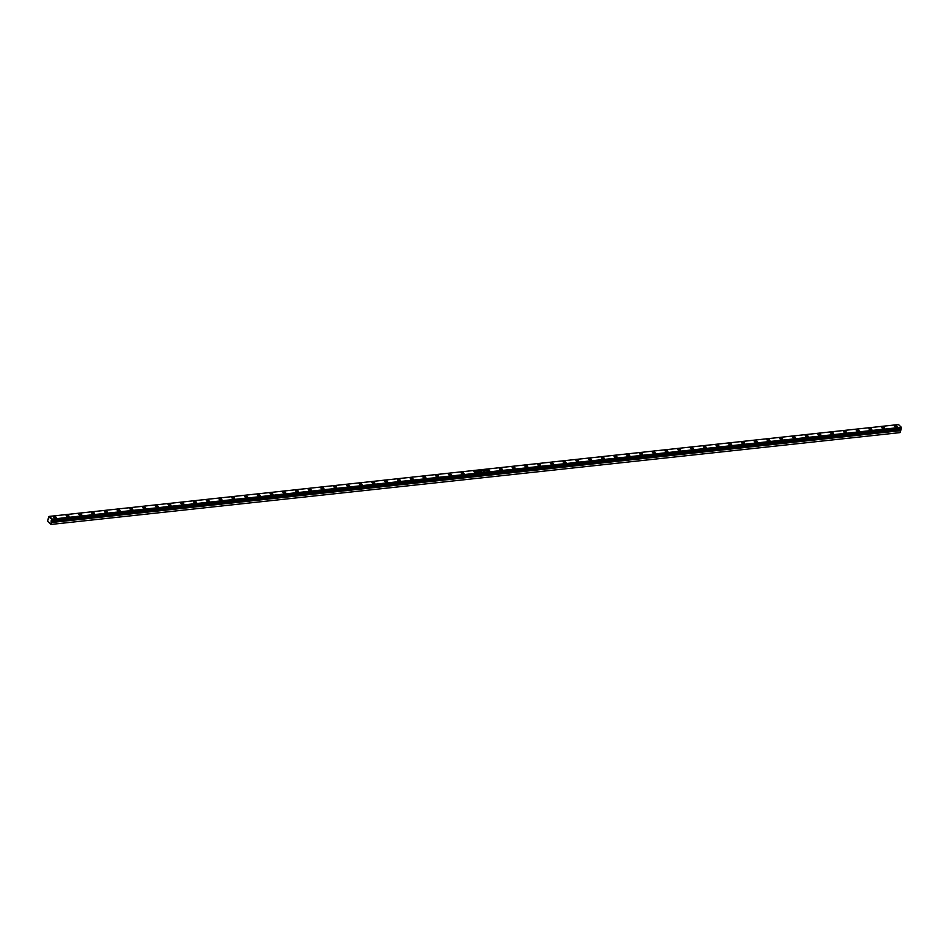 <?xml version="1.0" encoding="UTF-8"?>
<svg xmlns="http://www.w3.org/2000/svg" width="949" height="949" viewBox="0 0 949 949"><rect width="100%" height="100%" fill="white"/><g stroke="black" fill="none" stroke-linecap="round" stroke-linejoin="round"><path stroke-width="1.42" d="M54.022 516.529L53.725 517.466L54.022 516.529L53.441 516.849A1.495 0.688 -162.1 0 1 54.022 516.529A1.495 0.688 -162.1 0 1 55.611 516.885A1.495 0.688 -162.1 0 1 56.288 517.774L54.022 516.529M55.694 518.107A1.495 0.688 -162.1 0 1 54.117 517.739A1.495 0.688 -162.1 0 1 53.441 516.861L54.627 517.964L56.276 517.786A1.495 0.688 -162.1 0 1 55.694 518.107M66.774 515.141L66.466 516.09L66.774 515.141L66.193 515.461A1.495 0.688 -162.1 0 1 66.774 515.141A1.495 0.688 -162.1 0 1 68.352 515.509A1.495 0.688 -162.1 0 1 69.028 516.398A1.495 0.688 -162.1 0 1 68.435 516.731A1.495 0.688 -162.1 0 1 66.857 516.363A1.495 0.688 -162.1 0 1 66.181 515.473L68.826 516.624L68.589 515.663L66.774 515.141M79.514 513.765L79.206 514.714L81.187 515.354A1.495 0.688 -162.1 0 1 79.597 514.987A1.495 0.688 -162.1 0 1 78.921 514.097A1.495 0.688 -162.1 0 1 79.514 513.765L79.182 514.69L79.514 513.765A1.495 0.688 -162.1 0 1 81.092 514.133A1.495 0.688 -162.1 0 1 81.768 515.022L79.514 513.765M92.255 512.389L91.946 513.338L92.255 512.389L91.673 512.709A1.495 0.688 -162.1 0 1 92.255 512.389A1.495 0.688 -162.1 0 1 93.844 512.757A1.495 0.688 -162.1 0 1 94.509 513.634L92.255 512.389M93.927 513.967A1.495 0.688 -162.1 0 1 92.338 513.611A1.495 0.688 -162.1 0 1 91.673 512.721L92.86 513.824L94.509 513.646A1.495 0.688 -162.1 0 1 93.927 513.967M104.995 511.013L104.687 511.95L106.668 512.59A1.495 0.688 -162.1 0 1 105.078 512.223A1.495 0.688 -162.1 0 1 104.414 511.345A1.495 0.688 -162.1 0 1 104.995 511.013L104.663 511.926L104.995 511.013A1.495 0.688 -162.1 0 1 106.585 511.381A1.495 0.688 -162.1 0 1 107.249 512.258L104.995 511.013M117.735 509.637L117.439 510.574L117.735 509.637L117.154 509.957A1.495 0.688 -162.1 0 1 117.735 509.637A1.495 0.688 -162.1 0 1 119.325 510.004A1.495 0.688 -162.1 0 1 120.001 510.882A1.495 0.688 -162.1 0 1 119.408 511.214A1.495 0.688 -162.1 0 1 117.83 510.847A1.495 0.688 -162.1 0 1 117.154 509.969L119.799 511.108L119.562 510.147L117.735 509.637M130.488 508.261L130.179 509.198L130.488 508.261L129.906 508.581A1.495 0.688 -162.1 0 1 130.488 508.261A1.495 0.688 -162.1 0 1 132.065 508.617A1.495 0.688 -162.1 0 1 132.741 509.506L130.488 508.261M132.148 509.838A1.495 0.688 -162.1 0 1 130.571 509.471A1.495 0.688 -162.1 0 1 129.894 508.581L131.081 509.696L132.73 509.518A1.495 0.688 -162.1 0 1 132.148 509.838M143.228 506.873L142.919 507.822L143.228 506.873L142.647 507.193A1.495 0.688 -162.1 0 1 143.228 506.873A1.495 0.688 -162.1 0 1 144.806 507.241A1.495 0.688 -162.1 0 1 145.482 508.13L143.228 506.873M144.9 508.462A1.495 0.688 -162.1 0 1 143.311 508.095A1.495 0.688 -162.1 0 1 142.635 507.205L143.821 508.32L145.482 508.142A1.495 0.688 -162.1 0 1 144.9 508.462M155.968 505.497L155.66 506.446L155.968 505.497L155.387 505.817A1.495 0.688 -162.1 0 1 155.968 505.497A1.495 0.688 -162.1 0 1 157.558 505.864A1.495 0.688 -162.1 0 1 158.222 506.754L155.968 505.497M157.641 507.074A1.495 0.688 -162.1 0 1 156.051 506.719A1.495 0.688 -162.1 0 1 155.387 505.829L156.573 506.932L158.222 506.754A1.495 0.688 -162.1 0 1 157.641 507.074M168.708 504.121L168.412 505.058L170.381 505.698A1.495 0.688 -162.1 0 1 168.792 505.331A1.495 0.688 -162.1 0 1 168.127 504.453A1.495 0.688 -162.1 0 1 168.708 504.121L168.376 505.034L168.708 504.121A1.495 0.688 -162.1 0 1 170.298 504.488A1.495 0.688 -162.1 0 1 170.962 505.366A1.495 0.688 -162.1 0 1 170.381 505.698L170.713 504.785L168.708 504.121M181.449 502.745L181.152 503.682L183.121 504.322A1.495 0.688 -162.1 0 1 181.544 503.955A1.495 0.688 -162.1 0 1 180.868 503.077A1.495 0.688 -162.1 0 1 181.449 502.745L181.117 503.658L181.449 502.745A1.495 0.688 -162.1 0 1 183.038 503.112A1.495 0.688 -162.1 0 1 183.715 503.99L181.449 502.745M194.201 501.369L193.893 502.306L194.201 501.369L193.869 502.282L195.874 502.946A1.495 0.688 -162.1 0 1 194.284 502.579A1.495 0.688 -162.1 0 1 193.608 501.701A1.495 0.688 -162.1 0 1 194.201 501.369A1.495 0.688 -162.1 0 1 195.779 501.724A1.495 0.688 -162.1 0 1 196.455 502.614L194.201 501.369M206.941 499.981L206.633 500.93L206.941 499.981L206.36 500.313A1.495 0.688 -162.1 0 1 206.941 499.981A1.495 0.688 -162.1 0 1 208.519 500.348A1.495 0.688 -162.1 0 1 209.195 501.238L206.941 499.981M208.614 501.57A1.495 0.688 -162.1 0 1 207.024 501.202A1.495 0.688 -162.1 0 1 206.348 500.313L207.534 501.428L209.195 501.25A1.495 0.688 -162.1 0 1 208.614 501.57M219.682 498.605L219.373 499.554L219.682 498.605L219.1 498.925A1.495 0.688 -162.1 0 1 219.682 498.605A1.495 0.688 -162.1 0 1 221.271 498.972A1.495 0.688 -162.1 0 1 221.936 499.862L219.682 498.605M221.354 500.194A1.495 0.688 -162.1 0 1 219.765 499.826A1.495 0.688 -162.1 0 1 219.1 498.937L220.287 500.052L221.936 499.874A1.495 0.688 -162.1 0 1 221.354 500.194M232.422 497.229L232.125 498.178L232.422 497.229L231.841 497.549A1.495 0.688 -162.1 0 1 232.422 497.229A1.495 0.688 -162.1 0 1 234.012 497.596A1.495 0.688 -162.1 0 1 234.676 498.474L232.422 497.229M234.095 498.806A1.495 0.688 -162.1 0 1 232.505 498.45A1.495 0.688 -162.1 0 1 231.841 497.561L233.027 498.664L234.676 498.486A1.495 0.688 -162.1 0 1 234.095 498.806M245.162 495.853L244.83 496.766L246.835 497.43A1.495 0.688 -162.1 0 1 245.257 497.062A1.495 0.688 -162.1 0 1 244.581 496.185A1.495 0.688 -162.1 0 1 245.162 495.853A1.495 0.688 -162.1 0 1 246.752 496.22A1.495 0.688 -162.1 0 1 247.428 497.098A1.495 0.688 -162.1 0 1 246.835 497.43L247.167 496.517L245.162 495.853M257.914 494.476L257.606 495.414L257.914 494.476L257.582 495.39L259.587 496.054A1.495 0.688 -162.1 0 1 257.998 495.686A1.495 0.688 -162.1 0 1 257.321 494.809A1.495 0.688 -162.1 0 1 257.914 494.476A1.495 0.688 -162.1 0 1 259.492 494.844A1.495 0.688 -162.1 0 1 260.168 495.722L257.914 494.476M270.655 493.1L270.346 494.038L272.327 494.678A1.495 0.688 -162.1 0 1 270.738 494.31A1.495 0.688 -162.1 0 1 270.074 493.433A1.495 0.688 -162.1 0 1 270.655 493.1L270.323 494.014L270.655 493.1A1.495 0.688 -162.1 0 1 272.233 493.456A1.495 0.688 -162.1 0 1 272.909 494.346L270.655 493.1M283.395 491.712L283.087 492.661L283.395 491.712L282.814 492.033A1.495 0.688 -162.1 0 1 283.395 491.712A1.495 0.688 -162.1 0 1 284.985 492.08A1.495 0.688 -162.1 0 1 285.649 492.97A1.495 0.688 -162.1 0 1 285.068 493.302A1.495 0.688 -162.1 0 1 283.478 492.934A1.495 0.688 -162.1 0 1 282.814 492.045L285.447 493.195L285.21 492.234L283.395 491.712M296.135 490.336L295.803 491.262L297.808 491.926A1.495 0.688 -162.1 0 1 296.23 491.558A1.495 0.688 -162.1 0 1 295.554 490.669A1.495 0.688 -162.1 0 1 296.135 490.336A1.495 0.688 -162.1 0 1 297.725 490.704A1.495 0.688 -162.1 0 1 298.389 491.594L296.135 490.336M308.876 488.96L308.579 489.909L308.876 488.96L308.295 489.281A1.495 0.688 -162.1 0 1 308.876 488.96A1.495 0.688 -162.1 0 1 310.465 489.328A1.495 0.688 -162.1 0 1 311.142 490.206L308.876 488.96M310.548 490.538A1.495 0.688 -162.1 0 1 308.971 490.182A1.495 0.688 -162.1 0 1 308.295 489.293L309.481 490.396L311.13 490.218A1.495 0.688 -162.1 0 1 310.548 490.538M321.628 487.584L321.32 488.521L323.301 489.162A1.495 0.688 -162.1 0 1 321.711 488.794A1.495 0.688 -162.1 0 1 321.035 487.916A1.495 0.688 -162.1 0 1 321.628 487.584L321.296 488.498L321.628 487.584A1.495 0.688 -162.1 0 1 323.206 487.952A1.495 0.688 -162.1 0 1 323.882 488.83L321.628 487.584M334.368 486.208L334.06 487.145L336.041 487.786A1.495 0.688 -162.1 0 1 334.451 487.418A1.495 0.688 -162.1 0 1 333.787 486.54A1.495 0.688 -162.1 0 1 334.368 486.208L334.036 487.122L334.368 486.208A1.495 0.688 -162.1 0 1 335.946 486.576A1.495 0.688 -162.1 0 1 336.622 487.454A1.495 0.688 -162.1 0 1 336.041 487.786L336.373 486.873L334.368 486.208M347.109 484.832L346.8 485.769L348.781 486.41A1.495 0.688 -162.1 0 1 347.192 486.042A1.495 0.688 -162.1 0 1 346.527 485.153A1.495 0.688 -162.1 0 1 347.109 484.832L346.776 485.746L347.109 484.832A1.495 0.688 -162.1 0 1 348.698 485.188A1.495 0.688 -162.1 0 1 349.362 486.078L347.109 484.832M359.849 483.444L359.552 484.393L359.849 483.444L359.268 483.765A1.495 0.688 -162.1 0 1 359.849 483.444A1.495 0.688 -162.1 0 1 361.439 483.812A1.495 0.688 -162.1 0 1 362.115 484.702L359.849 483.444M361.522 485.034A1.495 0.688 -162.1 0 1 359.944 484.666A1.495 0.688 -162.1 0 1 359.268 483.776L360.454 484.892L362.103 484.714A1.495 0.688 -162.1 0 1 361.522 485.034M372.589 482.068L372.293 483.017L372.589 482.068L372.008 482.389A1.495 0.688 -162.1 0 1 372.589 482.068A1.495 0.688 -162.1 0 1 374.179 482.436A1.495 0.688 -162.1 0 1 374.855 483.326L372.589 482.068M374.262 483.646A1.495 0.688 -162.1 0 1 372.684 483.29A1.495 0.688 -162.1 0 1 372.008 482.4L373.194 483.504L374.843 483.326A1.495 0.688 -162.1 0 1 374.262 483.646M385.341 480.692L385.033 481.629L385.341 480.692L384.76 481.013A1.495 0.688 -162.1 0 1 385.341 480.692A1.495 0.688 -162.1 0 1 386.919 481.06A1.495 0.688 -162.1 0 1 387.595 481.938A1.495 0.688 -162.1 0 1 387.014 482.27A1.495 0.688 -162.1 0 1 385.424 481.902A1.495 0.688 -162.1 0 1 384.748 481.024L387.394 482.163L387.156 481.202L385.341 480.692M398.082 479.316L397.773 480.253L399.754 480.894A1.495 0.688 -162.1 0 1 398.165 480.526A1.495 0.688 -162.1 0 1 397.501 479.648A1.495 0.688 -162.1 0 1 398.082 479.316L397.75 480.23L398.082 479.316A1.495 0.688 -162.1 0 1 399.671 479.684A1.495 0.688 -162.1 0 1 400.336 480.562L398.082 479.316M410.822 477.94L410.514 478.877L410.822 477.94L410.49 478.854L412.495 479.518A1.495 0.688 -162.1 0 1 410.905 479.15A1.495 0.688 -162.1 0 1 410.241 478.272A1.495 0.688 -162.1 0 1 410.822 477.94A1.495 0.688 -162.1 0 1 412.412 478.296A1.495 0.688 -162.1 0 1 413.076 479.186L410.822 477.94M423.562 476.552L423.266 477.501L423.562 476.552L422.981 476.884A1.495 0.688 -162.1 0 1 423.562 476.552A1.495 0.688 -162.1 0 1 425.152 476.92A1.495 0.688 -162.1 0 1 425.828 477.81L423.562 476.552M425.235 478.142A1.495 0.688 -162.1 0 1 423.657 477.774A1.495 0.688 -162.1 0 1 422.981 476.884L424.167 477.999L425.816 477.822A1.495 0.688 -162.1 0 1 425.235 478.142M436.315 475.176L436.006 476.125L437.975 476.766A1.495 0.688 -162.1 0 1 436.398 476.398A1.495 0.688 -162.1 0 1 435.721 475.508A1.495 0.688 -162.1 0 1 436.315 475.176L435.982 476.101L436.315 475.176A1.495 0.688 -162.1 0 1 437.892 475.544A1.495 0.688 -162.1 0 1 438.568 476.434L436.315 475.176M449.055 473.8L448.747 474.749L449.055 473.8L448.474 474.12A1.495 0.688 -162.1 0 1 449.055 473.8A1.495 0.688 -162.1 0 1 450.633 474.168A1.495 0.688 -162.1 0 1 451.309 475.046L449.055 473.8M450.728 475.378A1.495 0.688 -162.1 0 1 449.138 475.022A1.495 0.688 -162.1 0 1 448.462 474.132L449.648 475.235L451.309 475.058A1.495 0.688 -162.1 0 1 450.728 475.378M461.795 472.424L461.487 473.361L461.795 472.424L461.463 473.337L463.468 474.002A1.495 0.688 -162.1 0 1 461.878 473.634A1.495 0.688 -162.1 0 1 461.214 472.756A1.495 0.688 -162.1 0 1 461.795 472.424A1.495 0.688 -162.1 0 1 463.385 472.792A1.495 0.688 -162.1 0 1 464.049 473.67L461.795 472.424M474.536 471.048L474.227 471.985L474.536 471.048L473.954 471.368A1.495 0.688 -162.1 0 1 474.536 471.048A1.495 0.688 -162.1 0 1 476.125 471.416A1.495 0.688 -162.1 0 1 476.789 472.294L474.536 471.048M476.208 472.626A1.495 0.688 -162.1 0 1 474.619 472.258A1.495 0.688 -162.1 0 1 473.954 471.38L475.141 472.483L476.789 472.305A1.495 0.688 -162.1 0 1 476.208 472.626M487.276 469.672L486.979 470.609L488.949 471.25A1.495 0.688 -162.1 0 1 487.371 470.882A1.495 0.688 -162.1 0 1 486.695 470.004A1.495 0.688 -162.1 0 1 487.276 469.672L486.944 470.585L487.276 469.672A1.495 0.688 -162.1 0 1 488.865 470.028A1.495 0.688 -162.1 0 1 489.542 470.918A1.495 0.688 -162.1 0 1 488.949 471.25L489.281 470.336L487.276 469.672M500.028 468.284L499.72 469.233L501.689 469.874A1.495 0.688 -162.1 0 1 500.111 469.506A1.495 0.688 -162.1 0 1 499.435 468.616A1.495 0.688 -162.1 0 1 500.028 468.284L499.696 469.209L500.028 468.284A1.495 0.688 -162.1 0 1 501.606 468.652A1.495 0.688 -162.1 0 1 502.282 469.541A1.495 0.688 -162.1 0 1 501.689 469.874L502.021 468.948L500.028 468.284M512.768 466.908L512.46 467.857L514.441 468.486A1.495 0.688 -162.1 0 1 512.851 468.13A1.495 0.688 -162.1 0 1 512.175 467.24A1.495 0.688 -162.1 0 1 512.768 466.908L512.436 467.833L512.768 466.908A1.495 0.688 -162.1 0 1 514.346 467.276A1.495 0.688 -162.1 0 1 515.022 468.165L512.768 466.908M525.509 465.532L525.2 466.481L525.509 465.532L524.927 465.852A1.495 0.688 -162.1 0 1 525.509 465.532A1.495 0.688 -162.1 0 1 527.098 465.9A1.495 0.688 -162.1 0 1 527.763 466.778L525.509 465.532M527.181 467.11A1.495 0.688 -162.1 0 1 525.592 466.754A1.495 0.688 -162.1 0 1 524.927 465.864L526.114 466.967L527.763 466.789A1.495 0.688 -162.1 0 1 527.181 467.11M538.249 464.156L537.953 465.093L538.249 464.156L537.668 464.476A1.495 0.688 -162.1 0 1 538.249 464.156A1.495 0.688 -162.1 0 1 539.839 464.524A1.495 0.688 -162.1 0 1 540.503 465.401L538.249 464.156M539.922 465.734A1.495 0.688 -162.1 0 1 538.332 465.366A1.495 0.688 -162.1 0 1 537.668 464.488L538.854 465.591L540.503 465.413A1.495 0.688 -162.1 0 1 539.922 465.734M550.989 462.78L550.693 463.717L550.989 462.78L550.408 463.1A1.495 0.688 -162.1 0 1 550.989 462.78A1.495 0.688 -162.1 0 1 552.579 463.148A1.495 0.688 -162.1 0 1 553.255 464.025A1.495 0.688 -162.1 0 1 552.662 464.358A1.495 0.688 -162.1 0 1 551.084 463.99A1.495 0.688 -162.1 0 1 550.408 463.112L553.053 464.251L552.816 463.29L550.989 462.78M563.742 461.404L563.433 462.341L565.414 462.982A1.495 0.688 -162.1 0 1 563.825 462.614A1.495 0.688 -162.1 0 1 563.148 461.724A1.495 0.688 -162.1 0 1 563.742 461.404L563.409 462.317L563.742 461.404A1.495 0.688 -162.1 0 1 565.319 461.76A1.495 0.688 -162.1 0 1 565.995 462.649L563.742 461.404M576.482 460.016L576.173 460.965L576.482 460.016L575.901 460.336A1.495 0.688 -162.1 0 1 576.482 460.016A1.495 0.688 -162.1 0 1 578.06 460.384A1.495 0.688 -162.1 0 1 578.736 461.273L576.482 460.016M578.155 461.605A1.495 0.688 -162.1 0 1 576.565 461.238A1.495 0.688 -162.1 0 1 575.901 460.348L577.075 461.463L578.736 461.285A1.495 0.688 -162.1 0 1 578.155 461.605M589.222 458.64L588.914 459.589L589.222 458.64L588.641 458.96A1.495 0.688 -162.1 0 1 589.222 458.64A1.495 0.688 -162.1 0 1 590.812 459.008A1.495 0.688 -162.1 0 1 591.476 459.885L589.222 458.64M590.895 460.218A1.495 0.688 -162.1 0 1 589.305 459.862A1.495 0.688 -162.1 0 1 588.641 458.972L589.827 460.075L591.476 459.897A1.495 0.688 -162.1 0 1 590.895 460.218M601.963 457.264L601.666 458.201L601.963 457.264L601.381 457.584A1.495 0.688 -162.1 0 1 601.963 457.264A1.495 0.688 -162.1 0 1 603.552 457.632A1.495 0.688 -162.1 0 1 604.216 458.509A1.495 0.688 -162.1 0 1 603.635 458.841A1.495 0.688 -162.1 0 1 602.057 458.474A1.495 0.688 -162.1 0 1 601.381 457.596L604.015 458.735L603.789 457.774L601.963 457.264M614.703 455.888L614.406 456.825L614.703 455.888L614.122 456.208A1.495 0.688 -162.1 0 1 614.703 455.888A1.495 0.688 -162.1 0 1 616.292 456.255A1.495 0.688 -162.1 0 1 616.969 457.133L614.703 455.888M616.375 457.465A1.495 0.688 -162.1 0 1 614.798 457.098A1.495 0.688 -162.1 0 1 614.122 456.22L615.308 457.323L616.957 457.145A1.495 0.688 -162.1 0 1 616.375 457.465M627.455 454.512L627.147 455.449L627.455 454.512L627.123 455.425L629.128 456.089A1.495 0.688 -162.1 0 1 627.538 455.722A1.495 0.688 -162.1 0 1 626.862 454.844A1.495 0.688 -162.1 0 1 627.455 454.512A1.495 0.688 -162.1 0 1 629.033 454.868A1.495 0.688 -162.1 0 1 629.709 455.757L627.455 454.512M640.195 453.124L639.887 454.073L640.195 453.124L639.614 453.456A1.495 0.688 -162.1 0 1 640.195 453.124A1.495 0.688 -162.1 0 1 641.773 453.492A1.495 0.688 -162.1 0 1 642.449 454.381L640.195 453.124M641.868 454.713A1.495 0.688 -162.1 0 1 640.278 454.346A1.495 0.688 -162.1 0 1 639.614 453.456L640.8 454.571L642.449 454.393A1.495 0.688 -162.1 0 1 641.868 454.713M652.936 451.748L652.627 452.697L654.608 453.337A1.495 0.688 -162.1 0 1 653.019 452.97A1.495 0.688 -162.1 0 1 652.354 452.08A1.495 0.688 -162.1 0 1 652.936 451.748L652.604 452.673L652.936 451.748A1.495 0.688 -162.1 0 1 654.525 452.115A1.495 0.688 -162.1 0 1 655.19 453.005L652.936 451.748M665.676 450.372L665.379 451.321L667.349 451.949A1.495 0.688 -162.1 0 1 665.771 451.594A1.495 0.688 -162.1 0 1 665.095 450.704A1.495 0.688 -162.1 0 1 665.676 450.372L665.344 451.285L665.676 450.372A1.495 0.688 -162.1 0 1 667.266 450.739A1.495 0.688 -162.1 0 1 667.93 451.617L665.676 450.372M678.416 448.996L678.084 449.909L680.089 450.573A1.495 0.688 -162.1 0 1 678.511 450.206A1.495 0.688 -162.1 0 1 677.835 449.328A1.495 0.688 -162.1 0 1 678.416 448.996A1.495 0.688 -162.1 0 1 680.006 449.363A1.495 0.688 -162.1 0 1 680.682 450.241L678.416 448.996M691.169 447.62L690.86 448.557L691.169 447.62L690.587 447.94A1.495 0.688 -162.1 0 1 691.169 447.62A1.495 0.688 -162.1 0 1 692.746 447.987A1.495 0.688 -162.1 0 1 693.422 448.865L691.169 447.62M692.841 449.197A1.495 0.688 -162.1 0 1 691.252 448.83A1.495 0.688 -162.1 0 1 690.575 447.952L691.762 449.055L693.422 448.877A1.495 0.688 -162.1 0 1 692.841 449.197M703.909 446.244L703.6 447.181L703.909 446.244L703.328 446.564A1.495 0.688 -162.1 0 1 703.909 446.244A1.495 0.688 -162.1 0 1 705.498 446.599A1.495 0.688 -162.1 0 1 706.163 447.489L703.909 446.244M705.582 447.821A1.495 0.688 -162.1 0 1 703.992 447.454A1.495 0.688 -162.1 0 1 703.328 446.576L704.514 447.679L706.163 447.501A1.495 0.688 -162.1 0 1 705.582 447.821M716.649 444.856L716.341 445.805L718.322 446.445A1.495 0.688 -162.1 0 1 716.732 446.077A1.495 0.688 -162.1 0 1 716.068 445.188A1.495 0.688 -162.1 0 1 716.649 444.856L716.317 445.781L716.649 444.856A1.495 0.688 -162.1 0 1 718.239 445.223A1.495 0.688 -162.1 0 1 718.903 446.113A1.495 0.688 -162.1 0 1 718.322 446.445L718.654 445.52L716.649 444.856M729.39 443.48L729.093 444.429L731.062 445.057A1.495 0.688 -162.1 0 1 729.484 444.701A1.495 0.688 -162.1 0 1 728.808 443.812A1.495 0.688 -162.1 0 1 729.39 443.48L729.057 444.405L729.39 443.48A1.495 0.688 -162.1 0 1 730.979 443.847A1.495 0.688 -162.1 0 1 731.655 444.737A1.495 0.688 -162.1 0 1 731.062 445.057L731.394 444.144L729.39 443.48M742.142 442.104L741.833 443.053L742.142 442.104L741.81 443.017L743.802 443.681A1.495 0.688 -162.1 0 1 742.225 443.313A1.495 0.688 -162.1 0 1 741.549 442.436A1.495 0.688 -162.1 0 1 742.142 442.104A1.495 0.688 -162.1 0 1 743.719 442.471A1.495 0.688 -162.1 0 1 744.396 443.349L742.142 442.104M754.882 440.727L754.574 441.665L756.555 442.305A1.495 0.688 -162.1 0 1 754.965 441.937A1.495 0.688 -162.1 0 1 754.289 441.06A1.495 0.688 -162.1 0 1 754.882 440.727L754.55 441.641L754.882 440.727A1.495 0.688 -162.1 0 1 756.46 441.095A1.495 0.688 -162.1 0 1 757.136 441.973L754.882 440.727M767.622 439.351L767.314 440.289L767.622 439.351L767.041 439.672A1.495 0.688 -162.1 0 1 767.622 439.351A1.495 0.688 -162.1 0 1 769.212 439.719A1.495 0.688 -162.1 0 1 769.876 440.597A1.495 0.688 -162.1 0 1 769.295 440.929A1.495 0.688 -162.1 0 1 767.705 440.561A1.495 0.688 -162.1 0 1 767.041 439.684L769.675 440.822L769.437 439.862L767.622 439.351M780.363 437.975L780.054 438.913L780.363 437.975L779.781 438.296A1.495 0.688 -162.1 0 1 780.363 437.975A1.495 0.688 -162.1 0 1 781.952 438.331A1.495 0.688 -162.1 0 1 782.617 439.221L780.363 437.975M782.035 439.553A1.495 0.688 -162.1 0 1 780.446 439.185A1.495 0.688 -162.1 0 1 779.781 438.296L780.968 439.411L782.617 439.233A1.495 0.688 -162.1 0 1 782.035 439.553M793.103 436.587L792.806 437.536L793.103 436.587L792.522 436.908A1.495 0.688 -162.1 0 1 793.103 436.587A1.495 0.688 -162.1 0 1 794.693 436.955A1.495 0.688 -162.1 0 1 795.369 437.845L793.103 436.587M794.776 438.177A1.495 0.688 -162.1 0 1 793.198 437.809A1.495 0.688 -162.1 0 1 792.522 436.92L793.708 438.035L795.357 437.857A1.495 0.688 -162.1 0 1 794.776 438.177M805.855 435.211L805.547 436.16L805.855 435.211L805.274 435.532A1.495 0.688 -162.1 0 1 805.855 435.211A1.495 0.688 -162.1 0 1 807.433 435.579A1.495 0.688 -162.1 0 1 808.109 436.457A1.495 0.688 -162.1 0 1 807.516 436.789A1.495 0.688 -162.1 0 1 805.938 436.433A1.495 0.688 -162.1 0 1 805.262 435.544L807.907 436.682L807.67 435.721L805.855 435.211M818.596 433.835L818.287 434.772L820.268 435.413A1.495 0.688 -162.1 0 1 818.679 435.045A1.495 0.688 -162.1 0 1 818.002 434.168A1.495 0.688 -162.1 0 1 818.596 433.835L818.263 434.749L818.596 433.835A1.495 0.688 -162.1 0 1 820.173 434.203A1.495 0.688 -162.1 0 1 820.849 435.081A1.495 0.688 -162.1 0 1 820.268 435.413L820.6 434.5L818.596 433.835M831.336 432.459L831.027 433.396L833.008 434.037A1.495 0.688 -162.1 0 1 831.419 433.669A1.495 0.688 -162.1 0 1 830.755 432.791A1.495 0.688 -162.1 0 1 831.336 432.459L831.004 433.373L831.336 432.459A1.495 0.688 -162.1 0 1 832.925 432.827A1.495 0.688 -162.1 0 1 833.59 433.705L831.336 432.459M844.076 431.083L843.744 431.997L845.749 432.661A1.495 0.688 -162.1 0 1 844.159 432.293A1.495 0.688 -162.1 0 1 843.495 431.415A1.495 0.688 -162.1 0 1 844.076 431.083A1.495 0.688 -162.1 0 1 845.666 431.439A1.495 0.688 -162.1 0 1 846.33 432.329L844.076 431.083M856.817 429.695L856.52 430.644L856.817 429.695L856.235 430.027A1.495 0.688 -162.1 0 1 856.817 429.695A1.495 0.688 -162.1 0 1 858.406 430.063A1.495 0.688 -162.1 0 1 859.082 430.953L856.817 429.695M858.489 431.285A1.495 0.688 -162.1 0 1 856.911 430.917A1.495 0.688 -162.1 0 1 856.235 430.027L857.421 431.143L859.07 430.965A1.495 0.688 -162.1 0 1 858.489 431.285M869.569 428.319L869.26 429.268L869.569 428.319L868.987 428.64A1.495 0.688 -162.1 0 1 869.569 428.319A1.495 0.688 -162.1 0 1 871.146 428.687A1.495 0.688 -162.1 0 1 871.823 429.577L869.569 428.319M871.241 429.909A1.495 0.688 -162.1 0 1 869.652 429.541A1.495 0.688 -162.1 0 1 868.976 428.651L870.162 429.767L871.823 429.589A1.495 0.688 -162.1 0 1 871.241 429.909M882.309 426.943L882.001 427.892L883.982 428.521A1.495 0.688 -162.1 0 1 882.392 428.165A1.495 0.688 -162.1 0 1 881.728 427.275A1.495 0.688 -162.1 0 1 882.309 426.943L881.977 427.857L882.309 426.943A1.495 0.688 -162.1 0 1 883.887 427.311A1.495 0.688 -162.1 0 1 884.563 428.189L882.309 426.943M895.049 425.567L894.741 426.504L895.049 425.567L894.717 426.481L896.722 427.145A1.495 0.688 -162.1 0 1 895.132 426.777A1.495 0.688 -162.1 0 1 894.468 425.899A1.495 0.688 -162.1 0 1 895.049 425.567A1.495 0.688 -162.1 0 1 896.639 425.935A1.495 0.688 -162.1 0 1 897.303 426.813L895.049 425.567M52.266 519.115L49.384 516.386L898.478 424.559L901.36 427.287L52.266 519.115L901.36 427.287L901.514 428.035L52.42 519.862L52.266 519.115L50.653 524.097L47.462 521.072L48.838 516.814L51.922 519.305L49.384 516.386L52.42 519.862L901.514 428.035L901.301 428.723L52.207 520.55L52.266 519.115M482.946 470.799L484.144 471.178L483.195 470.182L482.543 470.253L483.86 471.321L483.195 470.182L482.946 470.799M480.182 471.689L479.304 470.858L481.25 471.57L480.123 470.514L480.87 471.368L478.913 470.645L481.226 471.582L480.123 470.514L480.87 471.368L478.913 470.645L480.182 471.689M477.24 470.989L476.457 471.095L477.999 471.902L476.505 471.143L477.81 471.973L477.24 470.989M743.802 443.681L744.384 443.361A1.495 0.688 -162.1 0 1 743.802 443.681M680.089 450.573L680.67 450.253A1.495 0.688 -162.1 0 1 680.089 450.573M437.975 476.766L438.557 476.445A1.495 0.688 -162.1 0 1 437.975 476.766M183.121 504.322L183.703 504.002A1.495 0.688 -162.1 0 1 183.121 504.322M478.545 471.867L479.636 471.748L478.51 470.68L477.418 470.799L478.687 471.855L479.636 471.748L478.51 470.68L477.418 470.799L478.545 471.867M482.436 471.012L481.309 470.419L482.436 471.012M484.464 470.04L485.983 470.977L484.464 470.04M50.949 524.441L51.578 522.496L900.672 430.668L900.043 432.614L50.949 524.441L900.043 432.614L900.672 430.668L51.578 522.496L51.341 521.381L52.207 520.55L901.301 428.723L51.531 520.811L900.435 429.553L51.341 521.381L900.435 429.553L900.174 432.222L901.55 427.963L901.301 428.723L901.36 427.287L898.478 424.559L49.384 516.386L47.45 521.143L50.949 524.441L51.187 520.586L52.42 519.862L51.187 520.586L50.949 524.441L47.462 521.072L50.949 524.441M484.417 470.17L485.105 470.265L484.417 470.17"/></g></svg>
